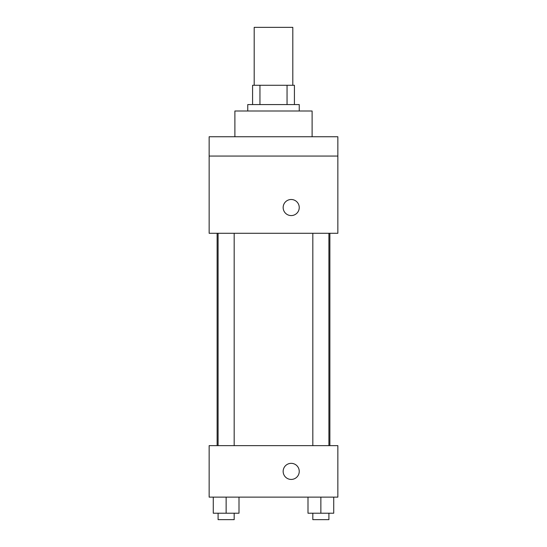 <?xml version="1.0" encoding="UTF-8"?>
<svg xmlns="http://www.w3.org/2000/svg" width="547" height="547" viewBox="0 0 547 547"><rect width="100%" height="100%" fill="white"/><g stroke="black" fill="none" stroke-linecap="round" stroke-linejoin="round"><path stroke-width="0.82" d="M292.809 85.27L292.809 27.35L254.191 27.35L254.191 85.27M259.955 104.573L259.955 85.27L252.584 85.27L252.584 104.573L252.584 85.27M259.955 85.27L294.416 85.27L294.416 104.573M287.045 104.573L287.045 85.27M247.757 111.007L247.757 104.573L299.243 104.573L299.243 111.007M312.111 136.75L312.111 111.007L234.889 111.007L234.889 136.75M209.145 136.75L337.855 136.75L337.855 156.059L209.145 156.059L209.145 136.75M337.855 156.059L337.855 233.282L209.145 233.282L209.145 156.059M291.202 215.58A8.041 8.041 0 0 1 284.235 203.518A8.041 8.041 0 0 1 298.163 203.518A8.041 8.041 0 0 1 291.202 215.58M209.145 445.641L337.855 445.641L337.855 497.127L209.145 497.127L209.145 445.641M291.202 479.432A8.041 8.041 0 0 1 284.235 467.364A8.041 8.041 0 0 1 298.163 467.364A8.041 8.041 0 0 1 291.202 479.432M307.995 497.127L307.995 513.216L333.732 513.216L333.732 497.127L333.732 513.216M320.863 513.216L320.863 497.127M328.911 513.216L328.911 519.65L312.822 519.65L312.822 513.216M213.268 497.127L213.268 513.216L239.005 513.216L239.005 497.127L239.005 513.216M226.137 513.216L226.137 497.127M234.178 513.216L234.178 519.65L218.089 519.65L218.089 513.216M329.875 445.641L329.875 233.282M217.125 445.641L217.125 233.282M312.822 233.282L312.822 445.641M328.911 233.282L328.911 445.641M234.178 445.641L234.178 233.282M218.089 445.641L218.089 233.282"/></g></svg>
